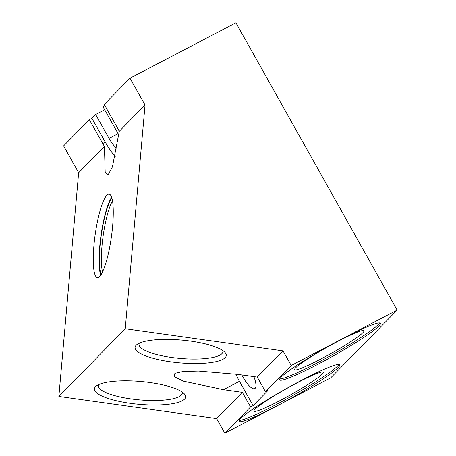 <?xml version="1.0" encoding="UTF-8"?>
<svg xmlns="http://www.w3.org/2000/svg" width="456" height="456" viewBox="0 0 456 456"><rect width="100%" height="100%" fill="white"/><g stroke="black" fill="none" stroke-linecap="round" stroke-linejoin="round"><path stroke-width="0.68" d="M397.142 310.103L291.213 365.484L283.011 350.863L257.275 377.112L265.483 391.732L268.042 390.393L253.126 405.612L250.566 406.952L224.831 433.2L330.76 377.819L397.142 310.103L235.917 22.8L129.988 78.181L104.253 104.435L117.659 128.318A33.676 10.18 62.4 0 1 119.267 131.294L112.41 166.902L107.981 175.087L105.188 172.248L104.43 146.433A33.676 10.18 62.4 0 1 102.742 143.532L89.336 119.649L91.901 118.309L95.629 114.502L109.035 138.39A16.838 5.09 62.4 0 0 116.856 148.388M104.709 105.245L103.09 106.898L116.491 130.781A16.838 5.09 62.4 0 1 118.805 135.386M115.203 156.613A33.676 10.18 62.4 0 1 105.307 142.192L91.901 118.309M89.336 119.649L63.606 145.897L78.654 172.721L58.858 396.452L125.24 328.736L145.042 105.005L119.267 131.294M104.698 109.765L95.629 114.502M104.43 146.433L78.654 172.721M106.864 195.208A42.146 8.191 98 0 1 109.121 194.125A42.146 8.191 98 0 1 112.056 231.637A42.146 8.191 98 0 1 99.664 276.513A42.146 8.191 98 0 1 97.407 277.596A42.146 8.191 98 0 1 94.472 240.09A42.146 8.191 98 0 1 106.864 195.208M129.988 78.181L145.042 105.005M283.011 350.863L125.24 328.736M265.483 391.732L291.213 365.484M257.275 377.112L238.374 374.462L198.463 371.07L183.055 371.532L175.018 373.299M302.168 380.008A57.809 5.375 -29.3 0 1 339.783 364.777A57.809 5.375 -29.3 0 1 276.57 406.125A57.809 5.375 -29.3 0 1 238.955 421.355A57.809 5.375 -29.3 0 1 302.168 380.008M342.821 338.54A57.809 5.375 -29.3 0 1 380.429 323.31A57.809 5.375 -29.3 0 1 317.216 364.657A57.809 5.375 -29.3 0 1 279.608 379.888A57.809 5.375 -29.3 0 1 342.821 338.54M253.126 405.612L239.485 381.301A33.676 10.18 62.4 0 1 235.792 374.108M253.872 376.639A16.838 5.09 62.4 0 1 255.149 388.312A16.838 5.09 62.4 0 1 254.744 388.615A16.838 5.09 62.4 0 1 241.874 374.952M250.566 406.952L242.358 392.331L223.457 389.68L183.432 381.176L174.203 376.65L174.882 373.367M224.831 433.2L216.623 418.579L58.858 396.452M242.358 392.331L216.623 418.579M136.179 345.209A45.788 11.428 5.1 0 1 136.851 344.616A45.788 11.428 5.1 0 1 181.67 340.068A45.788 11.428 5.1 0 1 224.99 352.414A45.788 11.428 5.1 0 1 225.139 357.692A45.788 11.428 5.1 0 1 170.521 361.796A45.788 11.428 5.1 0 1 136.179 345.209M95.532 386.677A45.788 11.428 5.1 0 1 96.205 386.078A45.788 11.428 5.1 0 1 141.018 381.529A45.788 11.428 5.1 0 1 184.338 393.881A45.788 11.428 5.1 0 1 184.492 399.154A45.788 11.428 5.1 0 1 129.869 403.258A45.788 11.428 5.1 0 1 95.532 386.677M222.83 350.573A42.146 10.522 5.1 0 1 222.95 351.65A42.146 10.522 5.1 0 1 221.912 353.679A42.146 10.522 -174.9 0 1 175.816 357.988A42.146 10.522 -174.9 0 1 138.994 344.223A42.146 10.522 -174.9 0 1 139.302 343.18M338.067 341.248A39.792 3.699 150.7 0 0 294.519 369.628A39.792 3.699 150.7 0 0 320.443 359.231A39.792 3.699 -29.3 0 0 363.905 330.691A39.792 3.699 -29.3 0 0 338.067 341.248M279.762 378.907A57.809 5.375 150.7 0 0 316.453 363.301A57.809 5.375 -29.3 0 0 379.517 322.928M98.65 384.642A42.146 10.522 -174.9 0 0 98.342 385.685A42.146 10.522 -174.9 0 0 135.164 399.45A42.146 10.522 -174.9 0 0 181.26 395.141A42.146 10.522 5.1 0 0 182.303 393.118A42.146 10.522 5.1 0 0 182.178 392.035M297.42 382.715A39.792 3.699 -29.3 0 1 323.253 372.153A39.792 3.699 -29.3 0 1 279.79 400.693A39.792 3.699 150.7 0 1 253.867 411.09A39.792 3.699 150.7 0 1 297.42 382.715M239.109 420.375A57.809 5.375 150.7 0 0 275.806 404.763A57.809 5.375 -29.3 0 0 338.865 364.395M112.495 200.879A39.843 7.741 -82 0 0 103.153 235.843A39.843 7.741 -82 0 0 102.514 272.032M111.88 198.075A40.869 7.94 -82 0 0 101.226 235.575A40.869 7.94 -82 0 0 101.152 274.558M111.64 197.323A42.146 8.191 -82 0 0 100.981 235.541A42.146 8.191 -82 0 0 100.713 275.219M118.013 133.694L109.035 138.39M105.307 142.192L102.742 143.532M239.485 381.301L223.457 389.68"/></g></svg>
